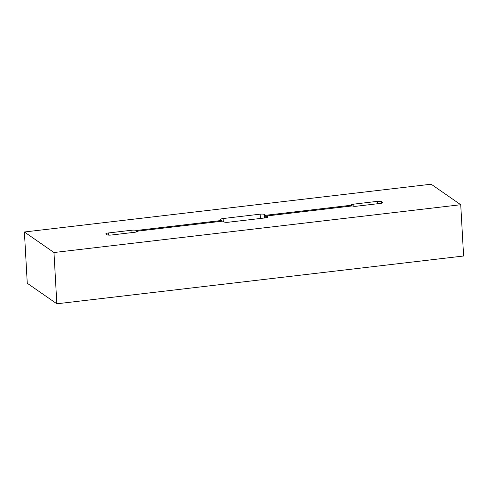 <?xml version="1.0" encoding="UTF-8"?>
<svg xmlns="http://www.w3.org/2000/svg" width="488" height="488" viewBox="0 0 488 488"><rect width="100%" height="100%" fill="white"/><g stroke="black" fill="none" stroke-linecap="round" stroke-linejoin="round"><path stroke-width="0.73" d="M381.628 201.666L382.616 202.349A3.507 0.769 176.8 0 1 382.757 202.544A3.507 0.769 176.8 0 1 380.243 203.429L356.71 206.192A3.507 0.769 176.8 0 1 352.36 205.905L266.643 215.977L267.82 216.794A3.507 0.769 176.8 0 1 267.967 216.995A3.507 0.769 176.8 0 1 265.448 217.874L228.469 222.217A3.507 0.769 176.8 0 1 224.12 221.93L222.937 221.107L137.219 231.178A3.507 0.769 176.8 0 1 137.36 231.379A3.507 0.769 176.8 0 1 134.84 232.257L111.313 235.027A3.507 0.769 176.8 0 1 106.963 234.734L105.975 234.051A3.507 0.769 176.8 0 1 105.835 233.85A3.507 0.769 176.8 0 1 108.354 232.971L131.882 230.208A3.507 0.769 176.8 0 1 136.231 230.495L221.955 220.424L220.771 219.606A3.507 0.769 176.8 0 1 220.631 219.405A3.507 0.769 176.8 0 1 223.144 218.526L260.122 214.177A3.507 0.769 176.8 0 1 264.472 214.47L265.655 215.287L351.378 205.216A3.507 0.769 176.8 0 1 351.238 205.021A3.507 0.769 176.8 0 1 353.751 204.136L377.285 201.373A3.507 0.769 176.8 0 1 381.628 201.666L381.714 203.161M266.643 215.977L266.735 217.654M265.795 217.831L265.655 215.287M24.4 231.995L53.973 252.522L460.733 204.728L431.16 184.208L24.4 231.995L27.267 283.272L56.84 303.792L53.973 252.522M136.317 231.989L136.231 230.495M221.955 220.424L221.997 221.216M137.219 231.178L137.238 231.593M351.378 205.216L351.421 206.015M56.84 303.792L463.6 256.005L460.733 204.728M382.641 202.758L382.616 202.349M223.144 218.526L223.303 221.363M260.366 218.471L260.122 214.177M264.472 214.47L264.667 217.965M267.845 217.209L267.82 216.794M377.419 203.758L377.285 201.373M353.751 204.136L353.873 206.259M132.016 232.593L131.882 230.208M108.354 232.971L108.47 235.088"/></g></svg>
